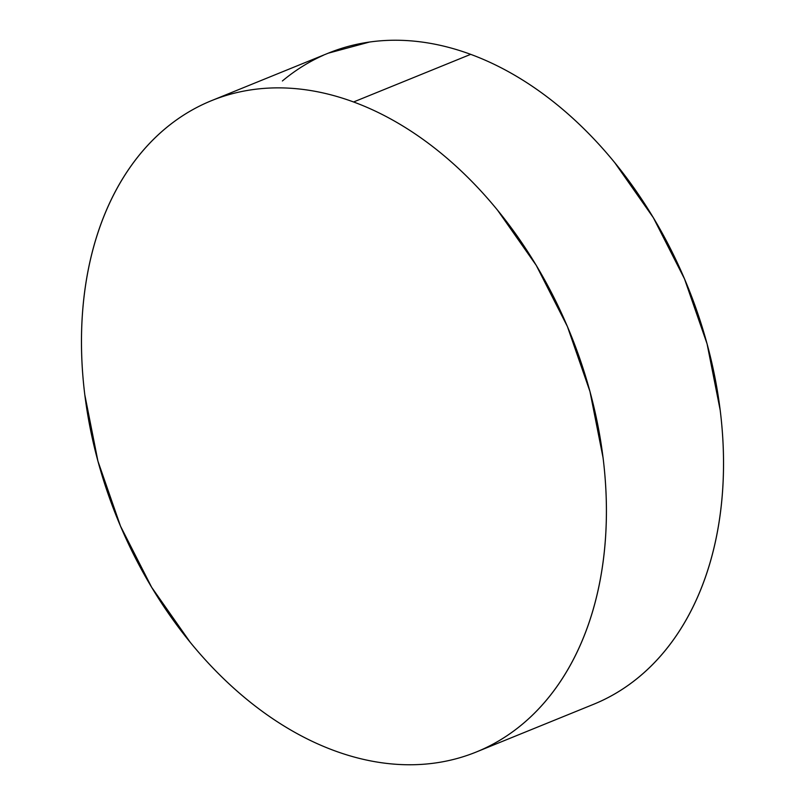 <?xml version="1.0" encoding="UTF-8"?>
<svg xmlns="http://www.w3.org/2000/svg" width="805" height="805" viewBox="0 0 805 805"><rect width="100%" height="100%" fill="white"/><g stroke="black" fill="none" stroke-linecap="round" stroke-linejoin="round"><path stroke-width="1.21" d="M476.369 751.971L593.476 704.345A351.554 244.65 -112.1 0 0 715.635 381.047A351.554 244.65 -112.1 0 0 470.684 54.348L353.566 101.973A351.554 244.65 67.9 0 1 598.518 428.673A351.554 244.65 67.9 0 1 476.369 751.971A351.554 244.65 67.9 0 1 334.317 750.652A351.554 244.65 67.9 0 1 89.365 423.953A351.554 244.65 67.9 0 1 211.524 100.655A351.554 244.65 67.9 0 1 353.566 101.973L470.684 54.348A351.554 244.65 -112.1 0 0 328.631 53.029L211.524 100.655M353.566 101.973C336.349 95.624 319.223 91.408 302.207 89.335C285.191 87.272 268.608 87.373 252.458 89.657C236.298 91.941 220.892 96.359 206.221 102.909C191.54 109.47 177.895 118.033 165.267 128.599C152.648 139.164 141.288 151.541 131.195 165.719C121.092 179.907 112.459 195.615 105.284 212.862C98.109 230.109 92.535 248.554 88.55 268.206C84.575 287.858 82.271 308.325 81.637 329.627C81.003 350.92 82.06 372.635 84.797 394.762L97.918 461.104L120.498 526.118L151.652 587.288L190.211 642.279C204.178 659.386 219 674.952 234.668 688.959C250.335 702.976 266.556 715.172 283.33 725.557C300.094 735.941 317.09 744.303 334.317 750.652C351.544 757.002 368.66 761.208 385.675 763.281C402.691 765.354 419.274 765.253 435.425 762.969C451.585 760.685 466.991 756.257 481.672 749.707C496.343 743.156 509.988 734.593 522.616 724.027C535.234 713.451 546.595 701.085 556.698 686.896C566.79 672.718 575.424 657.001 582.599 639.764C589.773 622.517 595.348 604.062 599.333 584.42C603.307 564.768 605.612 544.301 606.246 522.998C606.879 501.706 605.823 479.991 603.086 457.864L589.964 391.522L567.394 326.508L536.231 265.338L497.671 210.347C483.704 193.24 468.882 177.674 453.215 163.656C437.548 149.639 421.327 137.444 404.553 127.069C387.789 116.685 370.793 108.323 353.566 101.973M598.779 702.091C613.46 695.53 627.105 686.967 639.734 676.401C652.352 665.836 663.712 653.459 673.805 639.281C683.908 625.093 692.542 609.385 699.716 592.138C706.891 574.891 712.465 556.446 716.45 536.794C720.425 517.142 722.729 496.675 723.363 475.373C723.997 454.08 722.94 432.366 720.203 410.238L707.082 343.896L684.502 278.882L653.348 217.712L614.789 162.721C600.822 145.614 586 130.048 570.332 116.041C554.665 102.024 538.444 89.828 521.67 79.443C504.906 69.059 487.911 60.697 470.684 54.348C453.457 47.998 436.34 43.792 419.325 41.719C402.309 39.646 385.726 39.747 369.575 42.031L328.209 53.2M323.328 55.293C308.657 61.844 295.012 70.407 282.384 80.973"/></g></svg>

